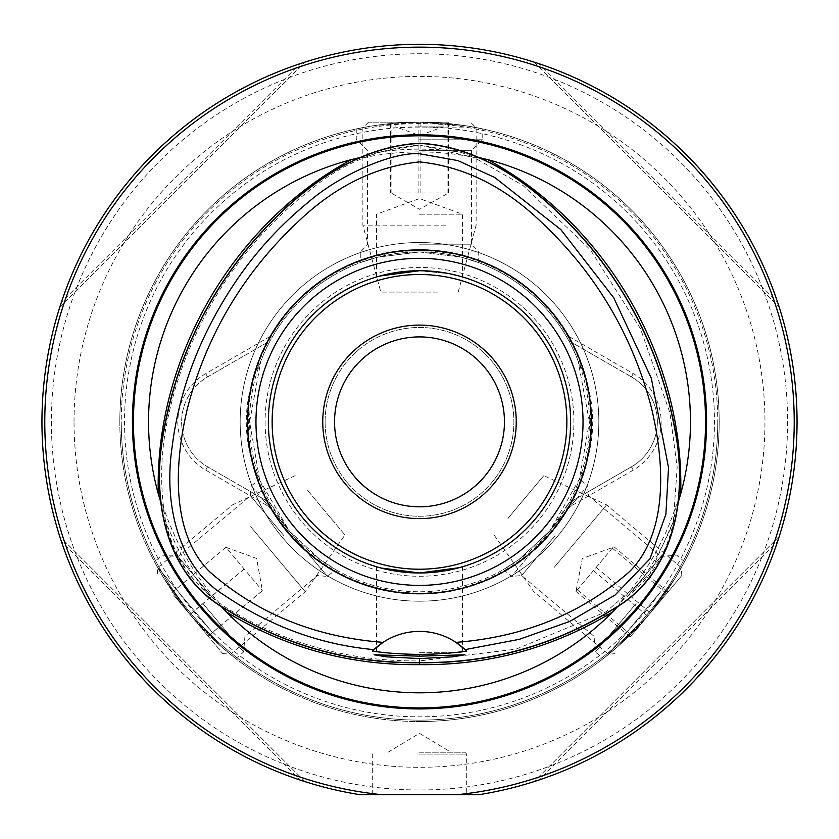 <?xml version="1.0" encoding="UTF-8"?>
<svg xmlns="http://www.w3.org/2000/svg" width="839" height="839" viewBox="0 0 839 839"><rect width="100%" height="100%" fill="white"/><g stroke="black" fill="none" stroke-linecap="round" stroke-linejoin="round"><path stroke-width="0.63" stroke-dasharray="4.2 3.15" d="M576.676 590.635L613.687 546.525L575.994 591.443L582.318 558.48L613.036 547.301M634.567 631.767L681.834 575.449L634.567 631.767M660.838 591.652L608.327 654.231L660.838 591.652M554.076 567.51L606.597 504.921L554.076 567.51M507.91 518.408L543.798 475.64L507.91 518.408M667.917 592.03L630.225 636.948L667.917 592.03L613.687 546.525M596.204 567.353L650.435 612.858M577.358 589.817L631.589 635.322M575.994 591.443L630.225 636.948M593.477 570.614L647.698 616.12M612.323 548.161L666.544 593.655M447.795 192.97L390.513 192.97L448.487 192.97L419.5 209.32L391.184 192.97M443.065 122.179L368.531 122.179L443.065 122.179M393.313 127.843L476.133 127.843L393.313 127.843M445.687 225.146L362.868 225.146L445.687 225.146M437.392 292.077L380.801 292.077L437.392 292.077M390.513 122.179L448.487 122.179L390.513 122.179L390.513 192.97M418.095 192.97L418.095 122.179M447.093 192.97L447.093 122.179M448.487 192.97L448.487 122.179M420.905 192.97L420.905 122.179M391.907 192.97L391.907 122.179M208.114 636.161L262.345 590.656L256.682 558.48L225.964 547.301L262.376 590.698L225.943 547.28L171.743 592.816L208.145 636.203L171.743 592.816M173.6 595.019L222.692 653.539L173.6 595.019M212.424 632.48L157.868 567.468L212.424 632.48M250.662 526.672L305.218 591.684L250.662 526.672M307.682 490.5L344.955 534.925L307.682 490.5M262.376 590.698L208.145 636.203M244.191 569.031L189.971 614.536M225.943 547.28L171.712 592.774M244.128 568.947L189.897 614.452M269.812 336.628L205.712 373.628A55.689 55.689 0 0 0 205.712 470.092L269.812 507.092A172.257 172.257 0 0 0 569.188 507.092L633.288 470.092A55.689 55.689 0 0 0 633.288 373.628L569.188 336.628A172.257 172.257 0 0 0 269.812 336.628L269.917 340.928L207.6 376.9A51.913 51.913 0 0 0 207.6 466.82L270.21 502.97A169.898 169.898 0 0 0 589.398 421.86L579.455 479.111L549.65 531.066L568.79 502.97A169.898 169.898 0 0 1 249.603 421.86A169.898 169.898 0 0 1 419.5 251.962L478.733 251.962L419.5 251.962A169.898 169.898 0 0 1 589.398 421.86L578.061 360.822A134.502 134.502 0 0 1 579.801 479.342L579.455 479.111M250.913 491.832L261.6 497.999L289.35 531.066L251.427 485.875L250.913 491.832L207.6 466.82A51.913 51.913 0 0 1 207.6 376.9L269.917 340.928M261.6 497.999L270.21 502.97L289.35 531.066L320.299 559.781L335.59 569.587L320.299 559.781L289.35 531.066L259.199 479.342A134.502 134.502 0 0 1 260.939 360.822A169.898 169.898 0 0 1 419.5 251.962L461.387 257.206L478.733 262.617L461.387 257.206L419.5 251.962L360.277 251.962L419.5 251.962L377.613 257.206L360.277 262.617L377.613 257.206L419.5 251.962A169.898 169.898 0 0 1 568.79 340.749L631.4 376.9L568.79 340.749A169.898 169.898 0 0 1 578.061 360.822M220.101 605.286L218.937 602.549L206.782 592.512C184.674 573.383 170.862 549.451 165.335 520.715L162.735 505.193L160.952 502.823M360.319 157.47L363.287 157.826L378.011 152.32L419.5 145.011L460.989 152.32L475.713 157.826A269.948 269.948 0 0 0 363.287 157.826M162.735 505.193A269.948 269.948 0 0 0 218.937 602.549M676.265 505.193L673.665 520.715C668.148 549.44 654.336 573.373 632.218 592.512L620.063 602.549A269.948 269.948 0 0 0 676.265 505.193L678.059 502.813M419.5 752.216L464.806 752.216L419.5 752.216M419.5 794.69L466.694 794.69L419.5 794.69M119.82 421.86A299.68 299.68 0 0 1 419.5 122.179L374.781 125.535L356.26 128.923L374.781 125.535L419.5 122.179L395.903 123.113L419.5 122.179A299.68 299.68 0 0 0 119.82 421.86A299.68 299.68 0 0 0 419.5 721.54A299.68 299.68 0 0 1 119.82 421.86M189.929 614.494L221.244 646.586L235.749 658.594L221.244 646.586L189.929 614.494L163.762 578.081L154.449 561.711L163.762 578.081L189.929 614.494M419.5 122.179L464.219 125.535L482.74 128.923L464.219 125.535L419.5 122.179L443.097 123.113L419.5 122.179A299.68 299.68 0 0 1 719.18 421.86A299.68 299.68 0 0 1 419.5 721.54A299.68 299.68 0 0 0 719.18 421.86A299.68 299.68 0 0 0 419.5 122.179M419.5 139.169L482.74 139.169L419.5 139.169M202.944 603.566L243.593 652.018L202.944 603.566M419.5 126.899A294.961 294.961 0 0 0 124.539 421.86A294.961 294.961 0 0 0 419.5 716.821A294.961 294.961 0 0 0 714.461 421.86A294.961 294.961 0 0 0 419.5 126.899L443.097 126.899L419.5 126.899M649.071 614.494L617.756 646.586L603.251 658.594L617.756 646.586L649.071 614.494L675.238 578.081L684.551 561.711L675.238 578.081L649.071 614.494M636.056 603.566L595.407 652.018L636.056 603.566M419.5 150.328L471.581 150.328L419.5 150.328M211.501 596.393L178.025 556.498L211.501 596.393M627.499 596.393L660.975 556.498L627.499 596.393M419.5 244.81L471.581 244.81L419.5 244.81M283.876 535.66L250.4 495.765L283.876 535.66M269.812 507.092L269.917 502.792M555.124 535.66L521.648 575.554L555.124 535.66M259.545 479.111L249.603 421.86L260.939 360.822M569.188 507.092L568.79 502.97L577.4 497.999L549.65 531.066L518.701 559.781L503.41 569.587L518.701 559.781L549.65 531.066L511.58 576.435L587.573 485.875L579.801 479.342M419.5 249.603A172.257 172.257 0 0 1 591.757 421.86A172.257 172.257 0 0 1 419.5 594.117A172.257 172.257 0 0 0 591.757 421.86A172.257 172.257 0 0 0 419.5 249.603A172.257 172.257 0 0 0 247.243 421.86A172.257 172.257 0 0 0 419.5 594.117A172.257 172.257 0 0 1 247.243 421.86A172.257 172.257 0 0 1 419.5 249.603M717.764 421.86A298.264 298.264 0 0 1 419.5 720.124A298.264 298.264 0 0 1 121.236 421.86A298.264 298.264 0 0 1 419.5 123.595A298.264 298.264 0 0 1 717.764 421.86A298.264 298.264 0 0 0 419.5 123.595A298.264 298.264 0 0 0 121.236 421.86A298.264 298.264 0 0 0 419.5 720.124A298.264 298.264 0 0 0 717.764 421.86A298.264 298.264 0 0 1 419.5 720.124A298.264 298.264 0 0 1 121.236 421.86M475.713 157.826L478.681 157.47M620.063 602.549L618.888 605.297M449.872 273.808L419.5 270.724L449.872 273.808L457.895 275.685M419.5 214.207L462.446 214.207L419.5 214.207M419.5 506.808A84.949 84.949 0 0 1 334.551 421.86A84.949 84.949 0 0 0 419.5 506.808A84.949 84.949 0 0 0 504.449 421.86A84.949 84.949 0 0 1 419.5 506.808M325.113 421.86A94.388 94.388 0 0 0 419.5 516.247A94.388 94.388 0 0 0 513.888 421.86A94.388 94.388 0 0 1 419.5 516.247A94.388 94.388 0 0 1 325.113 421.86A94.388 94.388 0 0 1 419.5 327.472A94.388 94.388 0 0 1 513.888 421.86A94.388 94.388 0 0 0 419.5 327.472A94.388 94.388 0 0 0 325.113 421.86M504.449 421.86A84.949 84.949 0 0 1 419.5 506.808A84.949 84.949 0 0 1 334.551 421.86A84.949 84.949 0 0 1 419.5 336.911A84.949 84.949 0 0 1 504.449 421.86A84.949 84.949 0 0 0 419.5 336.911A84.949 84.949 0 0 0 334.551 421.86A84.949 84.949 0 0 1 419.5 336.911A84.949 84.949 0 0 1 504.449 421.86M268.365 421.86A151.135 151.135 0 0 0 419.5 572.995A151.135 151.135 0 0 0 570.635 421.86A151.135 151.135 0 0 1 419.5 572.995A151.135 151.135 0 0 1 268.365 421.86A151.135 151.135 0 0 0 419.5 572.995A151.135 151.135 0 0 0 570.635 421.86A151.135 151.135 0 0 0 419.5 270.724A151.135 151.135 0 0 0 268.365 421.86A151.135 151.135 0 0 1 419.5 270.724A151.135 151.135 0 0 1 570.635 421.86A151.135 151.135 0 0 0 419.5 270.724A151.135 151.135 0 0 0 268.365 421.86A151.135 151.135 0 0 1 419.5 270.724A151.135 151.135 0 0 1 570.635 421.86M240.164 421.86A179.336 179.336 0 0 0 419.5 601.196A179.336 179.336 0 0 0 598.836 421.86A179.336 179.336 0 0 0 419.5 242.523A179.336 179.336 0 0 0 240.164 421.86A179.336 179.336 0 0 0 419.5 601.196A179.336 179.336 0 0 0 598.836 421.86A179.336 179.336 0 0 0 419.5 242.523A179.336 179.336 0 0 0 240.164 421.86A179.336 179.336 0 0 0 419.5 601.196A179.336 179.336 0 0 0 598.836 421.86A179.336 179.336 0 0 0 419.5 242.523A179.336 179.336 0 0 0 240.164 421.86M265.093 421.86A154.407 154.407 0 0 0 419.5 576.267A154.407 154.407 0 0 0 573.907 421.86A154.407 154.407 0 0 0 419.5 267.452A154.407 154.407 0 0 0 265.093 421.86M381.105 568.034L389.128 569.912L419.5 572.995L449.872 569.912L459.164 567.699M419.5 652.343L462.446 652.343L419.5 652.343M383.056 642.359A66.071 66.071 0 0 1 455.944 642.359M51.389 421.86A368.111 368.111 0 0 0 419.5 789.971A368.111 368.111 0 0 0 787.611 421.86A368.111 368.111 0 0 0 419.5 53.748A368.111 368.111 0 0 0 51.389 421.86M797.05 421.86A377.55 377.55 0 0 1 479.006 794.69L359.994 794.69A377.55 377.55 0 0 1 41.95 421.86A377.55 377.55 0 0 1 419.5 44.31A377.55 377.55 0 0 1 797.05 421.86M777.648 302.386C741.078 191.261 650.099 100.281 538.974 63.712C650.099 100.281 741.078 191.261 777.648 302.386L538.974 63.712L777.648 302.386M538.974 780.008C650.099 743.438 741.078 652.459 777.648 541.333C741.078 652.459 650.099 743.438 538.974 780.008L777.648 541.333L538.974 780.008M61.352 541.333C97.922 652.459 188.901 743.438 300.026 780.008C188.901 743.438 97.922 652.459 61.352 541.333L300.026 780.008L61.352 541.333M300.026 63.712C188.901 100.281 97.922 191.261 61.352 302.386C97.922 191.261 188.901 100.281 300.026 63.712L61.352 302.386L300.026 63.712M419.5 270.724L389.128 273.808L376.554 276.954L376.554 214.207L419.5 198.581L462.446 214.207L462.446 276.954M377.361 276.713L379.836 276.021M59.737 307.336L304.977 62.096L59.737 307.336M534.024 62.096L779.263 307.336L534.024 62.096M779.263 536.383L534.024 781.623L779.263 536.383M304.977 781.623L59.737 536.383L304.977 781.623M569.083 502.792L631.4 466.82A51.913 51.913 0 0 0 631.4 376.9A51.913 51.913 0 0 1 631.4 466.82L588.087 491.832L587.573 485.875M289.35 531.066L327.42 576.435L289.35 531.066M251.427 485.875L259.199 479.342M577.4 497.999L588.087 491.832M569.188 336.628L569.083 340.928M419.5 664.635L419.5 660.912C352.779 661.604 290.682 645.275 233.211 611.925C197.312 591.443 174.785 561.322 165.661 521.554C159.379 485.183 160.511 448.991 169.059 412.966C175.603 383.738 185.419 355.652 198.518 328.699C226.006 271.333 265.155 223.594 315.946 185.492C346.654 161.56 381.168 148.083 419.5 145.053L474.161 157.512L523.054 185.492L590.488 249.896L640.482 328.699L669.942 412.966L677.178 467.124L673.339 521.554L649.732 574.117L605.789 611.925L516.069 649.145L419.5 660.912M378.011 152.32A272.717 272.717 0 0 1 460.989 152.32M206.782 592.512A272.717 272.717 0 0 1 165.335 520.715M673.665 520.715A272.717 272.717 0 0 1 632.218 592.512M419.5 754.104L466.694 754.104L419.5 754.104M74.042 421.86A345.458 345.458 0 0 1 419.5 76.401A345.458 345.458 0 0 1 764.958 421.86A345.458 345.458 0 0 1 419.5 767.318A345.458 345.458 0 0 1 74.042 421.86M590.677 421.86A171.177 171.177 0 0 1 419.5 593.037A171.177 171.177 0 0 1 248.323 421.86A171.177 171.177 0 0 1 419.5 250.683A171.177 171.177 0 0 1 590.677 421.86M633.288 470.092L631.4 466.82M205.712 470.092L207.6 466.82M205.712 373.628L207.6 376.9M633.288 373.628L631.4 376.9M681.834 575.449L681.132 567.468L606.597 504.921L543.798 475.64M494.045 534.925L533.782 591.684L608.327 654.231L616.308 653.539M368.531 122.179L362.868 127.843L362.868 225.146L380.801 292.077M458.199 292.077L476.133 225.146L476.133 127.843L470.469 122.179M222.692 653.539L230.673 654.231L305.218 591.684L344.955 534.925M295.202 475.64L232.403 504.921L157.868 567.468L157.166 575.449M388.079 752.216L419.5 733.338L450.921 752.216M464.806 752.216L466.694 754.104L466.694 794.69M478.733 262.617L478.733 251.962L471.581 244.81L471.581 150.328L482.74 139.169L482.74 128.923M250.756 491.727L250.4 495.765L178.025 556.498L162.294 555.124L154.449 561.711M395.903 123.113L395.903 126.899L419.5 135.488L443.097 126.899L443.097 123.113M503.41 569.587L511.58 576.435L521.648 575.554L594.033 636.287L595.407 652.018L603.251 658.594M462.446 566.765L462.446 652.343L464.879 654.787M376.554 566.765L376.554 652.343L374.121 654.787M235.749 658.594L243.593 652.018L244.967 636.287L317.352 575.554L327.42 576.435L335.59 569.587M356.26 128.923L356.26 139.169L367.419 150.328L367.419 244.81L360.277 251.962L360.277 262.617M684.551 561.711L676.706 555.124L660.975 556.498L588.6 495.765L588.244 491.727M372.306 794.69L372.306 754.104L374.194 752.216"/><path stroke-width="1.26" d="M359.994 794.69A377.55 377.55 0 0 1 43.135 392.012A377.55 377.55 0 0 1 419.5 44.31A377.55 377.55 0 0 1 795.865 392.012A377.55 377.55 0 0 1 479.006 794.69L359.994 794.69M381.934 794.69A374.718 374.718 0 0 1 45.254 403.056A374.718 374.718 0 0 1 419.5 47.141A374.718 374.718 0 0 1 793.746 403.056A374.718 374.718 0 0 1 457.066 794.69M618.888 605.297L612.554 611.988A270.955 270.955 0 0 1 226.446 611.988L220.101 605.286M160.952 502.823L158.319 493.982A270.955 270.955 0 0 1 351.321 159.62L360.319 157.47M419.5 662.747C489.577 663.597 554.275 645.684 613.592 609.009C676.591 573.257 688.064 493.5 674.829 428.372C662.065 360.099 633.55 299.156 589.293 245.533C546.105 195.141 488.676 146.794 419.5 143.217C349.79 147.024 292.79 195.246 249.519 245.754C205.398 299.282 176.966 360.036 164.224 428.047C150.894 493.007 162.305 573.467 225.607 609.145C285.25 645.841 349.873 663.712 419.5 662.747L419.5 662.548C489.441 663.387 554.023 645.537 613.257 608.999C676.339 573.341 687.896 493.542 674.64 428.404C661.887 360.214 633.414 299.334 589.23 245.764C546.063 195.361 488.665 147.003 419.5 143.417C350.356 147.003 292.926 195.372 249.77 245.764C205.586 299.334 177.113 360.214 164.36 428.404C151.104 493.573 162.661 573.331 225.743 608.999C284.966 645.537 349.548 663.387 419.5 662.548L419.5 658.563L452.42 656.864L464.879 654.787L419.5 656.161L374.121 654.787L386.569 656.864L419.5 658.563M419.5 153.736C391.687 151.754 339.061 175.372 308.7 201.884C278.254 226.75 252.57 255.36 231.637 287.725C198.916 338.138 179.074 391.257 172.11 447.061C163.437 505.12 178.969 567.227 223.195 594.505C270.189 626.355 320.435 644.73 373.932 649.627L372.464 651.074C385.741 653.099 401.42 654.21 419.5 654.41C437.549 654.221 453.228 653.099 466.536 651.074L465.068 649.627A66.071 66.071 0 0 0 455.944 642.359L465.068 649.627L519.215 639.36L569.838 621.374L615.071 595.05L650.005 558.753L665.893 514.202L668.526 467.638L651.326 378.232L613.739 297.803L560.882 229.655L494.821 177.532L457.874 160.595L419.5 153.736M455.944 642.359C524.092 637.084 581.92 613.519 629.449 571.684C667.718 533.436 665.18 465.572 651.504 408.111C632.69 335.548 596.036 273.608 541.533 222.293C504.543 186.604 463.862 166.479 419.5 161.906C375.138 166.479 334.457 186.604 297.467 222.293C242.964 273.608 206.31 335.548 187.496 408.111C173.82 465.572 171.282 533.436 209.551 571.684C257.08 613.519 314.908 637.084 383.056 642.359A66.071 66.071 0 0 0 373.932 649.627L383.056 642.359A66.071 66.071 0 0 1 455.944 642.359M478.681 157.47L487.679 159.62A270.955 270.955 0 0 1 680.681 493.982L678.059 502.813M419.5 134.785A287.074 287.074 0 0 1 706.574 421.86A287.074 287.074 0 0 1 419.5 708.934A287.074 287.074 0 0 1 132.426 421.86A287.074 287.074 0 0 1 419.5 134.785M457.895 275.685L449.872 273.808M334.551 421.86A84.949 84.949 0 0 0 419.5 506.808A84.949 84.949 0 0 0 504.449 421.86A84.949 84.949 0 0 0 419.5 336.911A84.949 84.949 0 0 0 334.551 421.86M322.753 421.86A96.747 96.747 0 0 0 419.5 518.607A96.747 96.747 0 0 0 516.247 421.86A96.747 96.747 0 0 0 419.5 325.113A96.747 96.747 0 0 0 322.753 421.86M268.365 421.86A151.135 151.135 0 0 0 419.5 572.995A151.135 151.135 0 0 0 570.635 421.86A151.135 151.135 0 0 0 419.5 270.724A151.135 151.135 0 0 0 268.365 421.86M255.968 421.86A163.532 163.532 0 0 0 419.5 585.391A163.532 163.532 0 0 0 583.032 421.86A163.532 163.532 0 0 0 419.5 258.328A163.532 163.532 0 0 0 255.968 421.86M247.673 421.86A171.827 171.827 0 0 0 419.5 593.687A171.827 171.827 0 0 0 591.327 421.86A171.827 171.827 0 0 0 419.5 250.032A171.827 171.827 0 0 0 247.673 421.86M459.164 567.699L419.5 572.995L381.105 568.034M372.464 651.074A66.071 66.071 0 0 1 373.691 649.858M466.536 651.074A66.071 66.071 0 0 0 465.309 649.858M376.554 276.954L377.361 276.713M379.836 276.021L419.5 270.724M351.321 159.62C232.592 223.782 154.47 359.092 158.319 493.982M226.446 611.988C285.638 647.897 349.999 665.442 419.5 664.635C489.001 665.442 553.362 647.897 612.554 611.988M419.5 654.41L419.5 656.161M419.5 135.803A286.057 286.057 0 0 1 705.557 421.86A286.057 286.057 0 0 1 419.5 707.917A286.057 286.057 0 0 1 133.443 421.86A286.057 286.057 0 0 1 419.5 135.803M566.86 421.86A147.36 147.36 0 0 1 419.5 569.22A147.36 147.36 0 0 1 272.14 421.86A147.36 147.36 0 0 1 419.5 274.5A147.36 147.36 0 0 1 566.86 421.86M680.681 493.982C684.53 359.092 606.408 223.782 487.679 159.62"/></g></svg>
